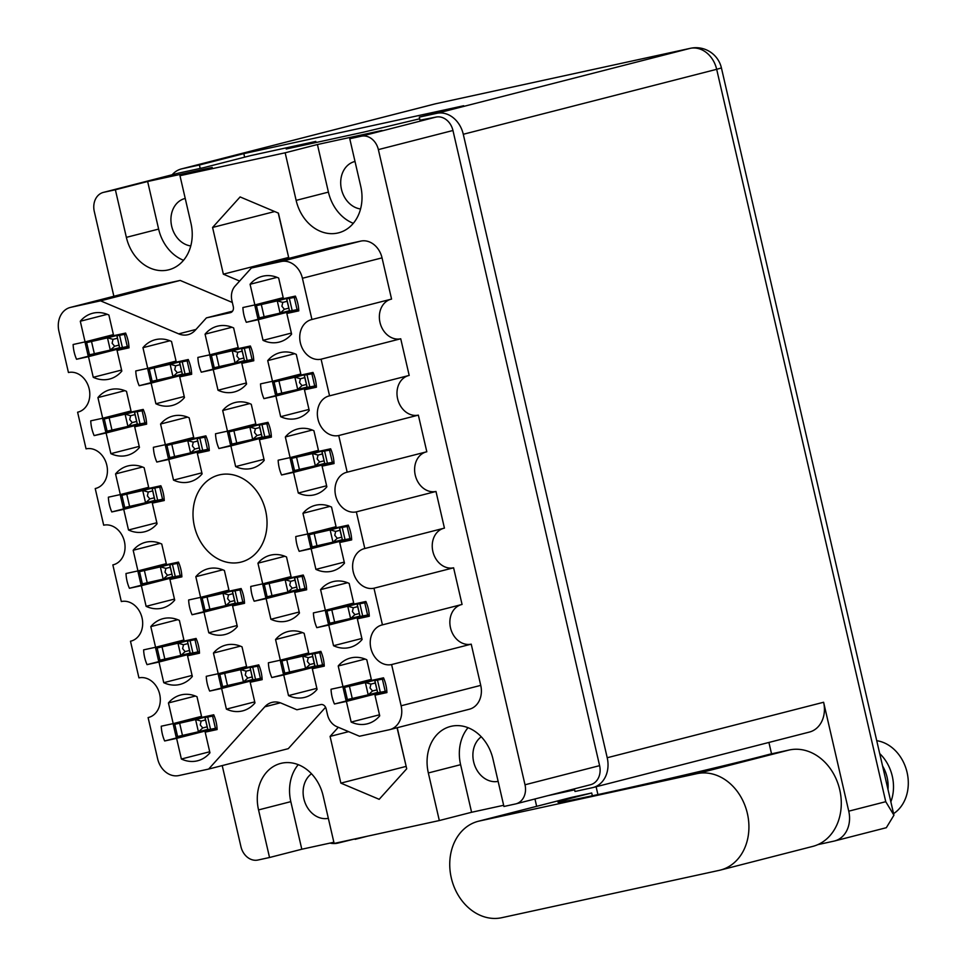 <?xml version="1.0" encoding="UTF-8"?>
<svg xmlns="http://www.w3.org/2000/svg" width="966" height="966" viewBox="0 0 966 966"><rect width="100%" height="100%" fill="white"/><g stroke="black" fill="none" stroke-linecap="round" stroke-linejoin="round"><path stroke-width="1.45" d="M107.274 314.324L80.299 321.243L85.068 341.892L73.126 344.5A33.955 27.543 -104.4 0 0 76.531 359.255L120.895 347.881M76.531 359.255L88.486 356.659L93.255 377.308A33.955 27.543 -104.4 0 0 109.496 379.058A33.955 27.543 -104.4 0 0 121.825 371.089L117.055 350.429L129.009 347.832A33.955 27.543 -104.4 0 0 125.604 333.077L113.65 335.673L108.88 315.013A33.955 27.543 -104.4 0 0 93.424 313.081A33.955 27.543 -104.4 0 0 92.627 313.274A33.955 27.543 -104.4 0 0 80.299 321.243M169.919 340.769L142.956 347.688L147.726 368.348L135.771 370.944A33.955 27.543 -104.4 0 0 139.176 385.712L183.54 374.337M139.176 385.712L151.131 383.104L155.9 403.764A33.955 27.543 -104.4 0 0 172.141 405.503A33.955 27.543 -104.4 0 0 184.47 397.545L179.7 376.885L191.654 374.277A33.955 27.543 -104.4 0 0 188.249 359.521L176.295 362.129L171.525 341.469A33.955 27.543 -104.4 0 0 156.069 339.537A33.955 27.543 -104.4 0 0 155.272 339.718A33.955 27.543 -104.4 0 0 142.956 347.688M187.537 417.119L160.573 424.026L165.343 444.686L153.389 447.294A33.955 27.543 -104.4 0 0 156.806 462.05L201.157 450.675M156.806 462.05L168.748 459.442L173.518 480.102A33.955 27.543 -104.4 0 0 189.771 481.853A33.955 27.543 -104.4 0 0 202.099 473.883L197.33 453.223L209.284 450.627A33.955 27.543 -104.4 0 0 205.867 435.859L193.924 438.467L189.155 417.807A33.955 27.543 -104.4 0 0 173.699 415.875A33.955 27.543 -104.4 0 0 172.902 416.068A33.955 27.543 -104.4 0 0 160.573 424.026M222.796 569.807L195.82 576.714L200.59 597.374L188.648 599.971A33.955 27.543 -104.4 0 0 192.053 614.738L236.416 603.364M192.053 614.738L204.007 612.13L208.777 632.79A33.955 27.543 -104.4 0 0 225.018 634.529A33.955 27.543 -104.4 0 0 237.346 626.572L232.577 605.911L244.531 603.303A33.955 27.543 -104.4 0 0 241.126 588.548L229.171 591.156L224.402 570.495A33.955 27.543 -104.4 0 0 208.946 568.563A33.955 27.543 -104.4 0 0 208.149 568.745A33.955 27.543 -104.4 0 0 195.82 576.714M240.413 646.145L213.45 653.052L218.219 673.713L206.265 676.321A33.955 27.543 -104.4 0 0 209.67 691.076L254.034 679.702M209.67 691.076L221.625 688.48L226.394 709.129A33.955 27.543 -104.4 0 0 242.647 710.879A33.955 27.543 -104.4 0 0 254.976 702.91L250.206 682.25L262.148 679.653A33.955 27.543 -104.4 0 0 258.743 664.886L246.789 667.494L242.019 646.834A33.955 27.543 -104.4 0 0 226.575 644.902A33.955 27.543 -104.4 0 0 225.778 645.095A33.955 27.543 -104.4 0 0 213.45 653.052M124.892 390.662L97.928 397.581L102.698 418.242L90.744 420.838A33.955 27.543 -104.4 0 0 94.149 435.594L138.512 424.231M94.149 435.594L106.103 432.997L110.873 453.658A33.955 27.543 -104.4 0 0 127.126 455.397A33.955 27.543 -104.4 0 0 139.454 447.439L134.685 426.779L146.627 424.171A33.955 27.543 -104.4 0 0 143.222 409.415L131.267 412.011L126.498 391.363A33.955 27.543 -104.4 0 0 111.054 389.431A33.955 27.543 -104.4 0 0 110.257 389.612A33.955 27.543 -104.4 0 0 97.928 397.581M142.521 467.013L115.558 473.92L120.327 494.58L108.373 497.188A33.955 27.543 -104.4 0 0 111.778 511.944L156.142 500.569M111.778 511.944L123.733 509.336L128.502 529.996A33.955 27.543 -104.4 0 0 144.743 531.747A33.955 27.543 -104.4 0 0 157.072 523.777L152.302 503.117L164.256 500.521A33.955 27.543 -104.4 0 0 160.851 485.753L148.897 488.361L144.127 467.701A33.955 27.543 -104.4 0 0 128.671 465.769A33.955 27.543 -104.4 0 0 127.886 465.95A33.955 27.543 -104.4 0 0 115.558 473.92M160.151 543.351L133.175 550.27L137.945 570.918L126.003 573.526A33.955 27.543 -104.4 0 0 129.408 588.282L173.771 576.907M129.408 588.282L141.362 585.686L146.12 606.334A33.955 27.543 -104.4 0 0 162.373 608.085A33.955 27.543 -104.4 0 0 174.701 600.115L169.931 579.455L181.886 576.859A33.955 27.543 -104.4 0 0 178.469 562.103L166.526 564.699L161.757 544.039A33.955 27.543 -104.4 0 0 146.301 542.107A33.955 27.543 -104.4 0 0 145.504 542.3A33.955 27.543 -104.4 0 0 133.175 550.27M177.768 619.689L150.805 626.608L155.574 647.268L143.62 649.864A33.955 27.543 -104.4 0 0 147.025 664.632L191.389 653.258M147.025 664.632L158.979 662.024L163.749 682.684A33.955 27.543 -104.4 0 0 180.002 684.423A33.955 27.543 -104.4 0 0 192.319 676.466L187.549 655.805L199.503 653.197A33.955 27.543 -104.4 0 0 196.098 638.441L184.144 641.038L179.374 620.389A33.955 27.543 -104.4 0 0 163.93 618.457A33.955 27.543 -104.4 0 0 163.133 618.638A33.955 27.543 -104.4 0 0 150.805 626.608M365.184 659.066L338.209 665.985L342.978 686.645L331.036 689.241A33.955 27.543 -104.4 0 0 334.441 703.997L378.805 692.634M334.441 703.997L346.396 701.401L351.165 722.061A33.955 27.543 -104.4 0 0 367.406 723.8A33.955 27.543 -104.4 0 0 379.735 715.83L374.965 695.182L386.919 692.574A33.955 27.543 -104.4 0 0 383.514 677.818L371.56 680.414L366.79 659.766A33.955 27.543 -104.4 0 0 351.334 657.822A33.955 27.543 -104.4 0 0 350.537 658.015A33.955 27.543 -104.4 0 0 338.209 665.985M347.555 582.727L320.591 589.634L325.361 610.295L313.407 612.903A33.955 27.543 -104.4 0 0 316.812 627.659L361.175 616.284M316.812 627.659L328.766 625.062L333.536 645.711A33.955 27.543 -104.4 0 0 349.777 647.462A33.955 27.543 -104.4 0 0 362.105 639.492L357.335 618.832L369.29 616.236A33.955 27.543 -104.4 0 0 365.885 601.48L353.93 604.076L349.161 583.416A33.955 27.543 -104.4 0 0 333.705 581.484A33.955 27.543 -104.4 0 0 332.92 581.677A33.955 27.543 -104.4 0 0 320.591 589.634M329.925 506.389L302.962 513.296L307.731 533.957L295.777 536.553A33.955 27.543 -104.4 0 0 299.182 551.32L343.546 539.946M299.182 551.32L311.137 548.712L315.906 569.372A33.955 27.543 -104.4 0 0 332.159 571.123A33.955 27.543 -104.4 0 0 344.488 563.154L339.718 542.494L351.66 539.897A33.955 27.543 -104.4 0 0 348.255 525.13L336.301 527.738L331.531 507.078A33.955 27.543 -104.4 0 0 316.087 505.146A33.955 27.543 -104.4 0 0 315.29 505.327A33.955 27.543 -104.4 0 0 302.962 513.296M312.308 430.039L285.344 436.958L290.102 457.618L278.16 460.214A33.955 27.543 -104.4 0 0 281.565 474.97L325.928 463.608M281.565 474.97L293.519 472.374L298.289 493.034A33.955 27.543 -104.4 0 0 314.53 494.773A33.955 27.543 -104.4 0 0 326.858 486.804L322.089 466.155L334.043 463.547A33.955 27.543 -104.4 0 0 330.638 448.792L318.683 451.388L313.914 430.739A33.955 27.543 -104.4 0 0 298.458 428.795A33.955 27.543 -104.4 0 0 297.661 428.989A33.955 27.543 -104.4 0 0 285.344 436.958M294.678 353.701L267.715 360.608L272.484 381.268L260.53 383.876A33.955 27.543 -104.4 0 0 263.935 398.632L308.299 387.257M263.935 398.632L275.89 396.036L280.659 416.684A33.955 27.543 -104.4 0 0 296.9 418.435A33.955 27.543 -104.4 0 0 309.229 410.465L304.459 389.805L316.413 387.209A33.955 27.543 -104.4 0 0 313.008 372.441L301.054 375.05L296.284 354.389A33.955 27.543 -104.4 0 0 280.84 352.457A33.955 27.543 -104.4 0 0 280.043 352.65A33.955 27.543 -104.4 0 0 267.715 360.608M302.539 632.621L275.564 639.528L280.333 660.189L268.379 662.797A33.955 27.543 -104.4 0 0 271.796 677.552L316.148 666.178M271.796 677.552L283.738 674.944L288.508 695.605A33.955 27.543 -104.4 0 0 304.761 697.355A33.955 27.543 -104.4 0 0 317.09 689.386L312.32 668.726L324.274 666.129A33.955 27.543 -104.4 0 0 320.857 651.362L308.915 653.97L304.145 633.31A33.955 27.543 -104.4 0 0 288.689 631.378A33.955 27.543 -104.4 0 0 287.892 631.571A33.955 27.543 -104.4 0 0 275.564 639.528M284.91 556.271L257.946 563.19L262.716 583.85L250.762 586.447A33.955 27.543 -104.4 0 0 254.167 601.214L298.53 589.84M254.167 601.214L266.121 598.606L270.891 619.266A33.955 27.543 -104.4 0 0 287.131 621.005A33.955 27.543 -104.4 0 0 299.46 613.048L294.69 592.387L306.645 589.779A33.955 27.543 -104.4 0 0 303.239 575.024L291.285 577.632L286.516 556.971A33.955 27.543 -104.4 0 0 271.06 555.039A33.955 27.543 -104.4 0 0 270.275 555.221A33.955 27.543 -104.4 0 0 257.946 563.19M195.398 696.039L168.434 702.946L173.204 723.606L161.25 726.215A33.955 27.543 -104.4 0 0 164.655 740.97L209.018 729.596M164.655 740.97L176.609 738.362L181.379 759.022A33.955 27.543 -104.4 0 0 197.619 760.773A33.955 27.543 -104.4 0 0 209.948 752.804L205.178 732.143L217.133 729.547A33.955 27.543 -104.4 0 0 213.727 714.78L201.773 717.388L197.004 696.727A33.955 27.543 -104.4 0 0 181.548 694.795A33.955 27.543 -104.4 0 0 180.751 694.989A33.955 27.543 -104.4 0 0 168.434 702.946M249.663 403.595L222.687 410.502L227.457 431.162L215.515 433.77A33.955 27.543 -104.4 0 0 218.92 448.526L263.283 437.151M218.92 448.526L230.874 445.918L235.644 466.578A33.955 27.543 -104.4 0 0 251.885 468.329A33.955 27.543 -104.4 0 0 264.213 460.359L259.443 439.699L271.398 437.103A33.955 27.543 -104.4 0 0 267.993 422.335L256.038 424.943L251.269 404.283A33.955 27.543 -104.4 0 0 235.813 402.351A33.955 27.543 -104.4 0 0 235.016 402.544A33.955 27.543 -104.4 0 0 222.687 410.502M232.033 327.245L205.07 334.164L209.839 354.824L197.885 357.42A33.955 27.543 -104.4 0 0 201.29 372.188L245.654 360.813M201.29 372.188L213.244 369.58L218.014 390.24A33.955 27.543 -104.4 0 0 234.255 391.979A33.955 27.543 -104.4 0 0 246.584 384.021L241.814 363.361L253.768 360.753A33.955 27.543 -104.4 0 0 250.363 345.997L238.409 348.605L233.639 327.945A33.955 27.543 -104.4 0 0 218.183 326.013A33.955 27.543 -104.4 0 0 217.398 326.194A33.955 27.543 -104.4 0 0 205.07 334.164M277.049 277.363L250.085 284.27A33.955 27.543 -104.4 0 1 262.414 276.3A33.955 27.543 -104.4 0 1 263.211 276.119A33.955 27.543 -104.4 0 1 278.667 278.051L283.436 298.711L295.379 296.103A33.955 27.543 75.6 0 1 298.796 310.859L286.842 313.467L291.611 334.127A33.955 27.543 -104.4 0 1 279.283 342.085A33.955 27.543 -104.4 0 1 263.03 340.346L258.26 319.686L246.318 322.294L290.669 310.919M325.59 707.281L288.279 748.662L208.644 769.069L264.793 706.822A20.902 16.953 75.6 0 1 271.953 702.403A20.902 16.953 75.6 0 1 272.436 702.282A20.902 16.953 75.6 0 1 281.348 703.212L296.888 709.768L320.809 704.564A5.228 4.238 75.6 0 1 326.122 708.754L327.51 714.768A15.673 12.715 -104.4 0 0 336.772 726.637L359.485 736.237L389.25 729.753A20.902 16.953 -104.4 0 0 389.745 729.632A20.902 16.953 -104.4 0 0 401.119 705.784L391.604 664.56L471.227 644.153A20.371 16.531 -104.4 0 1 450.639 628.407A20.371 16.531 -104.4 0 1 461.108 604.692M240.123 562.309A44.931 36.442 -104.4 0 0 241.174 562.055A44.931 36.442 -104.4 0 0 265.481 510.133A44.931 36.442 -104.4 0 0 219.91 474.765A44.931 36.442 -104.4 0 0 218.859 475.018A44.931 36.442 -104.4 0 0 194.564 526.941A44.931 36.442 -104.4 0 0 240.123 562.309M471.348 812.334L503.648 805.294L471.589 812.273L439.325 820.545L334.139 843.439L323.151 795.863A40.753 33.049 -104.4 0 0 281.686 763.188A40.753 33.049 -104.4 0 0 280.732 763.418A40.753 33.049 -104.4 0 0 258.55 809.919L269.538 857.506L257.946 860.03A16.712 13.56 -104.4 0 1 240.932 846.639L222.216 765.591M298.24 764.661A40.753 33.049 -104.4 0 0 290.814 801.647L258.55 809.919M439.325 820.545L428.336 772.957A40.753 33.049 75.6 0 1 450.518 726.456A40.753 33.049 75.6 0 1 451.472 726.227A40.753 33.049 75.6 0 1 492.938 758.89L503.926 806.477L515.518 803.953A16.712 13.56 -104.4 0 0 515.904 803.857A16.712 13.56 -104.4 0 0 525.009 784.778L378.37 149.609A16.712 13.56 -104.4 0 0 361.356 136.206L349.764 138.742L360.741 186.317A40.753 33.049 -104.4 0 1 338.559 232.83A40.753 33.049 -104.4 0 1 296.139 200.385L285.163 152.797L179.978 175.703L190.966 223.291A40.753 33.049 75.6 0 1 168.784 269.792A40.753 33.049 75.6 0 1 126.365 237.358L115.377 189.771L103.785 192.294A16.712 13.56 -104.4 0 0 103.386 192.391A16.712 13.56 -104.4 0 0 94.294 211.469L113.867 296.272M471.589 812.273L460.601 764.686A40.753 33.049 75.6 0 1 468.027 727.688M288.882 258.393L278.425 213.124L240.111 196.931L212.58 227.457L223.363 274.175L239.628 281.046M338.305 727.277L330.082 736.406L340.865 783.124L379.179 799.317L406.71 768.791L397.231 727.712M360.777 241.102A20.902 16.953 75.6 0 1 382.041 257.862L391.568 299.086L311.933 319.492L302.418 278.268A20.902 16.953 -104.4 0 0 281.154 261.52L360.777 241.102L331.012 247.586L251.389 268.005L235.076 286.093A15.673 12.715 -104.4 0 0 231.912 300.668L233.301 306.681A5.228 4.238 75.6 0 1 230.451 312.646A5.228 4.238 75.6 0 1 230.331 312.67L206.41 317.886L195.253 330.251A20.902 16.953 75.6 0 1 188.08 334.671A20.902 16.953 75.6 0 1 178.686 333.862L196.001 329.43M408.244 375.665A20.371 16.531 75.6 0 0 397.763 399.381A20.371 16.531 75.6 0 0 418.35 415.126L426.815 451.762L347.18 472.181L338.728 435.533A20.371 16.531 75.6 0 1 318.055 419.498A20.371 16.531 75.6 0 1 329.08 395.951A20.371 16.531 75.6 0 1 329.563 395.843L409.186 375.424L400.733 338.776A20.371 16.531 75.6 0 1 380.133 323.03A20.371 16.531 75.6 0 1 390.614 299.327M435.98 491.465L356.345 511.883L364.81 548.519L444.432 528.112L435.98 491.465A20.371 16.531 75.6 0 1 415.392 475.719A20.371 16.531 75.6 0 1 425.861 452.003M443.491 528.354A20.371 16.531 -104.4 0 0 433.01 552.057A20.371 16.531 -104.4 0 0 453.597 567.803L373.975 588.222L382.439 624.869A20.371 16.531 -104.4 0 0 381.956 624.978A20.371 16.531 -104.4 0 0 370.932 648.524A20.371 16.531 -104.4 0 0 391.604 664.56M382.439 624.869L462.062 604.45L453.597 567.803M401.119 705.784L480.742 685.377L471.227 644.153M480.742 685.377A20.902 16.953 75.6 0 1 469.367 709.225L389.745 729.632M70.301 307.442L149.923 287.023A20.902 16.953 75.6 0 1 150.418 286.902L70.784 307.321A20.902 16.953 -104.4 0 0 70.301 307.442A20.902 16.953 -104.4 0 0 58.926 331.29L68.441 372.514A20.371 16.531 -104.4 0 1 89.101 388.549A20.371 16.531 -104.4 0 1 78.077 412.096A20.371 16.531 -104.4 0 1 77.606 412.204L78.548 411.963M232.323 302.467L180.171 280.43L150.418 286.902M420.017 120.195L435.956 117.091A16.712 13.56 75.6 0 1 452.957 130.495L599.608 765.652A16.712 13.56 75.6 0 1 590.504 784.73A16.712 13.56 75.6 0 1 590.117 784.827M177.599 173.373A16.712 13.56 75.6 0 1 177.986 173.264A16.712 13.56 75.6 0 1 178.372 173.168L203.633 167.673L251.003 155.526L315.81 141.41L286.202 149.006L363.639 132.149L419.691 118.794M179.978 175.703L212.242 167.432L147.641 181.499L115.377 189.771M349.764 138.742L382.029 130.458L317.428 144.526L285.163 152.797M333.862 842.255L301.803 849.235L269.538 857.506M315.81 141.41L316.063 142.509M246.318 322.294A33.955 27.543 75.6 0 1 242.901 307.526L254.855 304.93L250.085 284.27M356.345 511.883A20.371 16.531 75.6 0 1 335.685 495.836A20.371 16.531 75.6 0 1 346.709 472.289A20.371 16.531 75.6 0 1 347.18 472.181M418.35 415.126L338.728 435.533M329.563 395.843L321.098 359.195A20.371 16.531 75.6 0 1 300.438 343.159A20.371 16.531 75.6 0 1 311.463 319.613A20.371 16.531 75.6 0 1 311.933 319.492M400.733 338.776L321.098 359.195M281.154 261.52L251.389 268.005M232.528 311.185L206.41 317.886M180.171 280.43L100.549 300.837L178.686 333.862M100.549 300.837L70.784 307.321M96.177 488.313L95.223 488.555A20.371 16.531 -104.4 0 0 95.706 488.434A20.371 16.531 -104.4 0 0 106.731 464.887A20.371 16.531 -104.4 0 0 86.059 448.852L77.606 412.204M113.807 564.651L112.853 564.893A20.371 16.531 -104.4 0 0 113.336 564.784A20.371 16.531 -104.4 0 0 124.348 541.238A20.371 16.531 -104.4 0 0 103.688 525.19L95.223 488.555M131.424 640.989L130.482 641.231A20.371 16.531 75.6 0 0 130.953 641.122A20.371 16.531 75.6 0 0 141.978 617.576A20.371 16.531 75.6 0 0 121.318 601.54L112.853 564.893M149.054 717.34L148.1 717.581A20.371 16.531 75.6 0 0 148.583 717.46A20.371 16.531 75.6 0 0 159.607 693.914A20.371 16.531 75.6 0 0 138.935 677.878L130.482 641.231M208.644 769.069L178.891 775.553A20.902 16.953 -104.4 0 1 157.627 758.805L148.1 717.581M364.81 548.519A20.371 16.531 -104.4 0 0 364.327 548.64A20.371 16.531 -104.4 0 0 353.315 572.186A20.371 16.531 -104.4 0 0 373.975 588.222M397.062 727.76L406.191 766.509M405.998 766.424L340.865 783.124M348.641 731.648L330.082 736.406M278.232 213.039L288.689 257.56M288.496 257.475L223.363 274.175M274.682 211.542L212.58 227.457M481.261 736.78A24.295 19.706 -104.4 0 0 474.813 765.688A24.295 19.706 -104.4 0 0 498.118 781.373M317.428 144.526L328.416 192.113A40.753 33.049 -104.4 0 0 353.315 223.315M355.005 161.467A24.295 19.706 -104.4 0 0 354.679 161.551A24.295 19.706 -104.4 0 0 340.913 186.233A24.295 19.706 -104.4 0 0 360.56 208.97M183.54 260.277A40.753 33.049 75.6 0 1 158.629 229.087L126.365 237.358M147.641 181.499L158.629 229.087M185.231 198.441A24.295 19.706 -104.4 0 0 184.892 198.525A24.295 19.706 -104.4 0 0 171.139 223.206A24.295 19.706 -104.4 0 0 190.773 245.944M301.803 849.235L290.814 801.647M311.487 773.754A24.295 19.706 -104.4 0 0 305.027 802.649A24.295 19.706 -104.4 0 0 328.343 818.335M258.26 319.686L298.699 309.325L297.081 309.675L294.268 297.456L295.801 297.117M291.37 333.077L263.03 340.346M286.842 313.467L298.772 310.412M254.855 304.93L283.195 297.661M213.244 369.58L253.672 359.219L252.066 359.557L249.24 347.349L250.786 346.999M246.342 382.971L218.014 390.24M241.814 363.361L253.744 360.306M209.839 354.824L238.167 347.555M230.874 445.918L271.301 435.557L269.695 435.908L266.87 423.688L268.403 423.35M263.972 459.321L235.644 466.578M259.443 439.699L271.374 436.644M227.457 431.162L255.797 423.905M176.609 738.362L217.036 728.002L215.43 728.352L212.605 716.132L214.15 715.794M209.707 751.765L181.379 759.022M205.178 732.143L217.109 729.088M173.204 723.606L201.532 716.349M266.121 598.606L306.548 588.246L304.942 588.584L302.116 576.376L303.662 576.026M299.219 611.997L270.891 619.266M294.69 592.387L306.62 589.332M262.716 583.85L291.044 576.581M283.738 674.944L324.178 664.584M316.848 688.347L288.508 695.605M312.32 668.726L324.25 665.671M280.333 660.189L308.673 652.931M275.89 396.036L316.317 385.663L314.711 386.014L311.897 373.794L313.431 373.456M308.987 409.427L280.659 416.684M304.459 389.805L316.389 386.75M272.484 381.268L300.812 374.011M293.519 472.374L333.946 462.014L332.34 462.352L329.515 450.144L331.06 449.794M326.617 485.765L298.289 493.034M322.089 466.155L334.019 463.088M290.102 457.618L318.442 450.349M311.137 548.712L351.576 538.352L349.958 538.702L347.144 526.482L348.678 526.144M344.246 562.103L315.906 569.372M339.718 542.494L351.648 539.439M307.731 533.957L336.071 526.687M328.766 625.062L369.193 614.69L367.587 615.04L364.762 602.82L366.307 602.482M361.864 638.454L333.536 645.711M357.335 618.832L369.266 615.777M325.361 610.295L353.689 603.038M346.396 701.401L386.823 691.04L385.217 691.378L382.391 679.17L383.925 678.82M379.493 714.792L351.165 722.061M374.965 695.182L386.895 692.115M342.978 686.645L371.318 679.376M158.979 662.024L199.407 651.664M192.089 675.415L163.749 682.684M187.549 655.805L199.479 652.75M155.574 647.268L183.902 639.999M141.362 585.686L181.789 575.313L180.183 575.664L177.358 563.444L178.891 563.106M174.46 599.077L146.12 606.334M169.931 579.455L181.862 576.4M137.945 570.918L166.285 563.661M123.733 509.336L164.16 498.975M156.83 522.739L128.502 529.996M152.302 503.117L164.232 500.062M120.327 494.58L148.655 487.311M106.103 432.997L146.53 422.637L144.924 422.975L142.111 410.767L143.644 410.417M139.213 446.389L110.873 453.658M134.685 426.779L146.615 423.712M102.698 418.242L131.026 410.973M221.625 688.48L262.052 678.108M254.734 701.871L226.394 709.129M250.206 682.25L262.136 679.195M218.219 673.713L246.547 666.455M204.007 612.13L244.434 601.77L242.828 602.12L240.003 589.9L241.548 589.55M237.105 625.521L208.777 632.79M232.577 605.911L244.507 602.856M200.59 597.374L228.93 590.105M168.748 459.442L209.187 449.081L207.569 449.431L204.756 437.212L206.289 436.874M201.858 472.845L173.518 480.102M197.33 453.223L209.26 450.168M165.343 444.686L193.683 437.429M151.131 383.104L191.558 372.743L189.952 373.081L187.126 360.873L188.672 360.523M184.228 396.495L155.9 403.764M179.7 376.885L191.63 373.83M147.726 368.348L176.054 361.079M88.486 356.659L128.913 346.287M121.583 370.05L93.255 377.308M117.055 350.429L128.985 347.374M85.068 341.892L113.408 334.634M207.086 726.843L202.727 727.953L198.573 731.757L207.738 729.415M201.749 717.267L173.3 724.657L195.748 719.549L201.133 721.071L200.24 724.923L202.727 727.953M173.3 724.657L176.114 736.877L198.573 731.757M213.921 715.251L205.058 717.521L205.178 718.583L207.883 729.728L215.43 728.352M205.058 717.521L212.605 716.132M213.788 714.925L195.748 719.549M182.489 735.524L179.664 723.305M210.552 729.415L207.738 717.195M205.492 719.96L201.133 721.071M478.303 821.269L570.665 797.602A49.628 40.258 75.6 0 1 571.824 797.324L591.711 792.989A113.891 1.98 -13 0 0 578.706 796.274A113.891 1.98 -13 0 0 558.01 802.239A113.891 1.98 -13 0 0 635.314 786.324A113.891 1.98 -13 0 0 759.252 756.958A113.891 1.98 -13 0 0 769.347 754.313L789.234 749.99L696.872 773.669L479.462 821.003A49.628 40.258 75.6 0 0 478.303 821.269A49.628 40.258 75.6 0 0 451.291 877.913A49.628 40.258 75.6 0 0 501.789 917.7L719.199 870.366A49.628 40.258 -104.4 0 0 720.358 870.088A49.628 40.258 -104.4 0 0 747.201 812.732A49.628 40.258 -104.4 0 0 696.872 773.669M591.711 792.989L592.351 795.767M887.983 789.439A32.651 26.48 -104.4 0 0 887.102 777.304A32.651 26.48 -104.4 0 0 882.574 765.978M876.73 740.68A39.183 31.781 75.6 0 1 907.074 772.389A39.183 31.781 75.6 0 1 893.574 813.65M879.7 753.565A39.183 31.781 75.6 0 1 892.282 776.181A39.183 31.781 75.6 0 1 890.845 801.852M536.661 806.32L534.959 798.979M596.107 786.747L597.918 794.571M574.396 788.872L574.999 791.48L592.387 787.688A26.118 21.192 -104.4 0 0 593.003 787.544A26.118 21.192 -104.4 0 0 607.216 757.742L823.612 702.258L848.752 811.174A26.118 21.192 -104.4 0 1 834.527 840.988A26.118 21.192 -104.4 0 1 833.924 841.132L817.84 844.634M823.612 702.258A26.118 21.192 75.6 0 1 809.387 732.071L593.003 787.544M771.544 753.842L768.912 742.456M834.527 840.988L886.329 827.705L893.936 815.207L885.75 801.695L716.675 69.311L463.282 134.274L607.216 757.742M463.282 134.274A26.118 21.192 -104.4 0 0 436.692 113.336L690.086 48.372L435.412 103.821L182.019 168.784L199.419 165.005L200.204 168.422M420.089 120.545L419.304 117.127L436.692 113.336M330.01 843.101A26.118 21.192 -104.4 0 0 337.714 843.149L354.993 838.899M182.019 168.784A26.118 21.192 -104.4 0 0 181.415 168.929A26.118 21.192 -104.4 0 0 172.19 174.749M419.304 117.127L463.704 105.741L243.818 153.618L199.419 165.005M574.613 789.85L547.746 795.694M367.478 836.182L355.102 839.357M244.639 157.156L243.818 153.618M720.358 870.088L812.72 846.409A49.628 40.258 -104.4 0 0 839.563 789.053A49.628 40.258 -104.4 0 0 789.234 749.99M288.737 308.166L284.39 309.277L280.237 313.081L289.402 310.726M283.4 298.591L254.964 305.981L277.411 300.861L282.796 302.394L281.891 306.246L284.39 309.277M254.964 305.981L257.777 318.2L280.237 313.081M295.584 296.562L286.721 298.844L286.83 299.895L289.534 311.052L297.081 309.675M289.559 311.052L286.745 298.832L294.268 297.456M295.439 296.248L277.411 300.861M264.141 316.848L261.327 304.628M292.215 310.726L289.389 298.518M287.156 301.271L282.796 302.394M243.722 358.048L239.363 359.171L235.209 362.975L244.374 360.62M238.385 348.485L209.936 355.874L232.395 350.755L237.781 352.288L236.875 356.14L239.363 359.171M209.936 355.874L212.761 368.082L235.209 362.975M250.556 346.456L241.693 348.738L241.814 349.789L244.519 360.946L252.066 359.557M241.693 348.738L249.24 347.349M250.423 346.142L232.395 350.755M219.125 366.73L216.299 354.522M247.187 360.62L244.374 348.412M242.128 351.165L237.781 352.288M261.339 434.398L256.992 435.509L252.838 439.313L262.003 436.97M256.002 424.823L227.565 432.213L250.013 427.105L255.398 428.626L254.505 432.478L256.992 435.509M227.565 432.213L230.379 444.432L252.838 439.313M268.186 422.806L259.323 425.076L259.443 426.139L262.136 437.284L269.695 435.908M259.323 425.076L266.87 423.688M268.041 422.48L250.013 427.105M236.755 443.08L233.929 430.86M264.817 436.97L261.991 424.75M259.757 427.515L255.398 428.626M296.598 587.074L292.239 588.197L288.085 592.001L297.25 589.646M291.261 577.511L262.812 584.901L285.26 579.781L290.645 581.315L289.752 585.167L292.239 588.197M262.812 584.901L265.638 597.121L288.085 592.001M303.433 575.482L294.57 577.765L294.69 578.815L297.395 589.972L304.942 588.584M294.57 577.765L302.116 576.376M303.3 575.168L285.26 579.781M272.001 595.756L269.176 583.549M300.064 589.646L297.25 577.439M295.004 580.192L290.645 581.315M314.216 663.425L309.869 664.536L305.715 668.339L314.88 665.997M308.879 653.849L280.442 661.239L302.889 656.131L308.275 657.653L307.369 661.505L309.869 664.536M280.442 661.239L283.255 673.459L305.715 668.339M321.062 651.833L312.199 654.103L314.638 665.26L315.013 666.323L324.178 664.572M315.037 666.311L312.223 654.103L321.28 652.376M320.917 651.507L302.889 656.131M289.619 672.107L286.805 659.887M317.693 665.997L314.868 653.777M312.634 656.542L308.275 657.653M306.367 384.504L302.008 385.615L297.854 389.419L307.019 387.076M301.03 374.929L272.581 382.319L295.041 377.211L300.426 378.732L299.52 382.584L302.008 385.615M272.581 382.319L275.407 394.539L297.854 389.419M313.201 372.912L304.338 375.182L304.459 376.245L307.164 387.402L314.711 386.014M307.188 387.39L304.362 375.182L311.897 373.794M313.069 372.586L295.041 377.211M281.77 393.186L278.945 380.966M309.832 387.076L307.019 374.856M304.773 377.621L300.426 378.732M323.996 460.842L319.637 461.965L315.484 465.769L324.648 463.414M318.659 451.279L290.211 458.669L312.658 453.549L318.043 455.083L317.15 458.935L319.637 461.965M290.211 458.669L293.024 470.877L315.484 465.769M330.831 449.25L321.968 451.52L322.089 452.583L324.793 463.74L332.34 462.352M324.805 463.74L321.992 451.52L329.515 450.144M330.698 448.924L312.658 453.549M299.4 469.524L296.574 457.316M327.462 463.414L324.636 451.207M322.403 453.96L318.043 455.083M341.614 537.193L337.267 538.303L333.101 542.107L342.278 539.753M336.277 527.617L307.828 535.007L330.287 529.899L335.673 531.421L334.767 535.273L337.267 538.303M307.828 535.007L310.654 547.227L333.101 542.107M348.46 525.601L339.597 527.871L339.706 528.921L342.411 540.079L349.958 538.702M342.435 540.079L339.621 527.859L347.144 526.482M348.315 525.275L330.287 529.899M317.017 545.875L314.204 533.655M345.091 539.765L342.266 527.545M340.032 530.298L335.673 531.421M359.243 613.531L354.884 614.642L350.73 618.445L359.895 616.103M353.906 603.955L325.457 611.345L347.917 606.237L353.302 607.759L352.397 611.611L354.884 614.642M325.457 611.345L328.283 623.565L350.73 618.445M366.078 601.939L357.215 604.209L357.335 605.271L360.04 616.429L367.587 615.04M360.064 616.417L357.239 604.209L364.762 602.82M365.945 601.613L347.917 606.237M334.647 622.213L331.821 609.993M362.709 616.103L359.895 603.883M357.649 606.648L353.302 607.759M376.861 689.869L372.514 690.992L368.36 694.795L377.525 692.441M371.524 680.305L343.087 687.695L365.534 682.576L370.92 684.109L370.026 687.961L372.514 690.992M343.087 687.695L345.9 699.903L368.36 694.795M383.707 678.277L374.844 680.547L374.965 681.61L377.658 692.767L385.217 691.378M377.682 692.767L374.868 680.547L382.391 679.17M383.562 677.951L365.534 682.576M352.276 698.551L349.45 686.343M380.338 692.441L377.513 680.233M375.279 682.986L370.92 684.109M189.457 650.492L185.098 651.615L180.944 655.419L190.121 653.064M184.12 640.929L155.671 648.319L178.13 643.199L183.516 644.733L182.61 648.584L185.098 651.615M155.671 648.319L158.496 660.527L180.944 655.419M196.291 638.9L187.428 641.17L189.879 652.328L190.278 653.39L199.407 651.652M187.428 641.17L196.521 639.444M196.158 638.574L178.13 643.199M164.86 659.174L162.046 646.966M192.922 653.064L190.109 640.856M187.863 643.61L183.516 644.733M171.827 574.154L167.48 575.265L163.326 579.081L172.491 576.726M166.49 564.579L138.053 571.981L160.501 566.861L165.886 568.382L164.993 572.234L167.48 575.265M138.053 571.981L140.867 584.188L163.326 579.081M178.674 562.562L169.811 564.832L169.919 565.895L172.624 577.052L180.183 575.664M172.648 577.04L169.835 564.832L177.358 563.444M178.529 562.236L160.501 566.861M147.243 582.836L144.417 570.616M175.305 576.726L172.479 564.506M170.245 567.271L165.886 568.382M154.21 497.816L149.851 498.927L145.697 502.731L154.862 500.388M148.873 488.241L120.424 495.63L142.883 490.523L148.257 492.044L147.363 495.896L149.851 498.927M120.424 495.63L123.25 507.85L145.697 502.731M161.044 486.224L152.181 488.494L154.632 499.651L155.031 500.702L164.16 498.963M155.031 500.702L152.205 488.494L161.274 486.767M160.911 485.898L142.883 490.523M129.613 506.498L126.788 494.278M157.675 500.388L154.862 488.168M152.616 490.921L148.257 492.044M136.58 421.466L132.221 422.589L128.067 426.392L137.244 424.038M131.243 411.902L102.794 419.292L125.254 414.173L130.639 415.706L129.734 419.558L132.221 422.589M102.794 419.292L105.62 431.5L128.067 426.392M143.427 409.874L134.564 412.144L134.672 413.207L137.377 424.364L144.924 422.975M137.401 424.364L134.588 412.144L142.111 410.767M143.282 409.548L125.254 414.173M111.984 430.148L109.17 417.94M140.058 424.038L137.232 411.83M134.999 414.583L130.639 415.706M252.102 676.949L247.743 678.06L243.589 681.863L252.766 679.521M246.765 667.373L218.316 674.763L240.776 669.655L246.161 671.177L245.255 675.029L247.743 678.06M218.316 674.763L221.142 686.983L243.589 681.863M258.948 665.357L250.085 667.627L252.524 678.784L252.899 679.847L262.052 678.096M250.085 667.627L259.166 665.9M258.803 665.031L240.776 669.655M227.505 685.631L224.692 673.411M255.579 679.521L252.754 667.301M250.52 670.066L246.161 671.177M234.484 600.611L230.125 601.721L225.972 605.525L235.136 603.17M229.147 591.035L200.699 598.425L223.146 593.305L228.531 594.839L227.638 598.691L230.125 601.721M200.699 598.425L203.512 610.645L225.972 605.525M241.319 589.006L232.456 591.289L232.577 592.339L235.269 603.496L242.828 602.12M232.456 591.289L240.003 589.9M241.186 588.692L223.146 593.305M209.888 609.292L207.062 597.073M237.95 603.17L235.124 590.963M232.891 593.716L228.531 594.839M199.225 447.922L194.878 449.033L190.725 452.837L199.89 450.494M193.888 438.347L165.452 445.737L187.899 440.629L193.285 442.15L192.379 446.002L194.878 449.033M165.452 445.737L168.265 457.956L190.725 452.837M206.072 436.33L197.209 438.6L197.318 439.663L200.022 450.808L207.569 449.431M197.209 438.6L204.756 437.212M205.927 436.004L187.899 440.629M174.629 456.604L171.815 444.384M202.703 450.494L199.877 438.274M197.644 441.039L193.285 442.15M181.608 371.572L177.249 372.695L173.095 376.499L182.26 374.144M176.271 362.009L147.822 369.398L170.27 364.279L175.655 365.812L174.761 369.664L177.249 372.695M147.822 369.398L150.636 381.618L173.095 376.499M188.442 359.98L179.579 362.262L179.7 363.313L182.405 374.47L189.952 373.081M179.579 362.262L187.126 360.873M188.31 359.666L170.27 364.279M157.011 380.254L154.186 368.046M185.074 374.144L182.248 361.936M180.014 364.689L175.655 365.812M118.963 345.128L114.604 346.239L110.45 350.042L119.615 347.7M113.626 335.552L85.177 342.942L107.624 337.834L113.01 339.356L112.116 343.208L114.604 346.239M85.177 342.942L87.991 355.162L110.45 350.042M125.797 333.536L116.934 335.806L119.386 346.963L119.748 348.026L128.913 346.275M119.772 348.014L116.958 335.806L126.027 334.079M125.665 333.21L107.624 337.834M94.366 353.81L91.541 341.59M122.428 347.7L119.603 335.48M117.369 338.245L113.01 339.356M280.357 702.825L264.793 706.822M460.601 764.686L428.336 772.957M361.356 136.206L435.956 117.091M178.372 173.168L103.785 192.294M452.957 130.495L378.37 149.609M525.009 784.778L599.608 765.652M382.041 257.862L302.418 278.268M328.416 192.113L296.139 200.385M207.907 729.728L205.082 717.521M198.428 731.793L195.603 719.585M177.611 736.587L174.786 724.367M571.824 797.324L479.462 821.003M893.936 815.207L721.421 67.946L716.675 69.311A26.118 21.192 75.6 0 0 690.086 48.372A26.118 15.275 77.7 0 1 690.412 48.3L435.726 103.748A26.118 15.275 77.7 0 0 435.412 103.821A26.118 21.192 75.6 0 0 434.797 103.966L181.415 168.929M848.752 811.174L885.75 801.695M436.052 103.688A26.118 15.275 77.7 0 0 435.726 103.748A26.118 26.118 0 0 0 434.797 103.966M280.08 313.117L277.266 300.897M259.274 317.899L256.449 305.691M244.543 360.946L241.717 348.726M235.064 363.011L232.238 350.791M214.247 367.792L211.433 355.585M262.16 437.284L259.347 425.076M252.681 439.349L249.868 427.141M231.876 444.143L229.051 431.923M297.419 589.972L294.594 577.753M287.94 592.037L285.115 579.817M267.123 596.819L264.298 584.611M305.558 668.375L302.744 656.168M284.753 673.169L281.927 660.949M322.572 664.934L319.746 652.714M297.709 389.455L294.884 377.247M276.892 394.249L274.078 382.029M315.339 465.805L312.513 453.585M294.521 470.587L291.696 458.379M332.956 542.143L330.143 529.923M312.151 546.937L309.325 534.717M350.586 618.482L347.76 606.274M329.768 623.275L326.955 611.055M368.203 694.832L365.39 682.612M347.398 699.613L344.572 687.406M190.278 653.39L187.452 641.17M180.799 655.455L177.973 643.235M159.982 660.237L157.168 648.029M197.801 652.002L194.987 639.794M163.169 579.105L160.356 566.897M142.364 583.899L139.539 571.679M145.552 502.767L142.727 490.547M124.735 507.561L121.921 495.341M162.554 499.325L159.728 487.106M127.923 426.429L125.109 414.209M107.105 431.21L104.292 419.002M252.923 679.835L250.109 667.627M243.444 681.899L240.631 669.692M222.627 686.693L219.813 674.473M260.446 678.458L257.632 666.238M235.293 603.496L232.48 591.277M225.827 605.561L223.001 593.341M205.009 610.343L202.184 598.135M200.047 450.808L197.233 438.6M190.568 452.873L187.754 440.665M169.762 457.667L166.937 445.447M182.429 374.47L179.604 362.25M172.95 376.535L170.125 364.315M152.133 381.316L149.307 369.109M110.305 350.078L107.48 337.871M89.488 354.872L86.662 342.652M127.307 346.637L124.481 334.417M103.386 192.391L177.986 173.264M515.904 803.857L590.504 784.73M721.421 67.946A26.118 26.118 0 0 0 690.412 48.3"/></g></svg>
